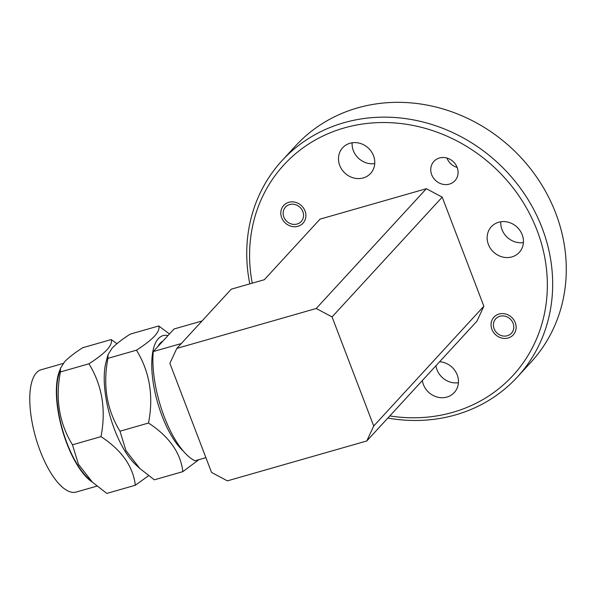 <?xml version="1.0" encoding="UTF-8"?>
<svg xmlns="http://www.w3.org/2000/svg" width="596" height="596" viewBox="0 0 596 596"><rect width="100%" height="100%" fill="white"/><g stroke="black" fill="none" stroke-linecap="round" stroke-linejoin="round"><path stroke-width="0.89" d="M289.626 204.562A10.654 9.625 -137.4 0 0 283.852 217.026A10.654 9.625 -137.4 0 0 297.069 224.044A10.654 9.625 -137.4 0 0 302.842 211.587A10.654 9.625 -137.4 0 0 289.626 204.562M499.873 316.267A10.654 9.625 -137.4 0 0 494.099 328.731A10.654 9.625 -137.4 0 0 507.308 335.749A10.654 9.625 -137.4 0 0 513.089 323.293A10.654 9.625 -137.4 0 0 499.873 316.267M158.745 325.96L130.211 334.125C122.18 339.288 116.116 343.996 112.033 348.258L108.025 354.687L107.936 358.352C102.721 385.269 106.744 409.549 119.99 431.199L125.965 450.688L139.911 468.553L154.319 479.817L182.853 471.645C180.64 452.804 169.197 436.6 148.523 423.033C153.738 396.117 149.723 371.837 136.469 350.187C144.552 344.995 150.609 340.279 154.655 336.055C158.283 331.927 159.646 328.56 158.745 325.96L169.458 333.969M148.568 475.727L135.329 485.248C133.117 466.407 121.673 450.203 101 436.637C106.215 409.72 102.199 385.441 88.946 363.791C97.029 358.598 103.086 353.89 107.131 349.658C110.759 345.531 112.123 342.164 111.221 339.564L116.972 343.654M111.221 339.564L82.688 347.736C74.656 352.892 68.592 357.6 64.51 361.861L60.501 368.291L60.412 371.964C55.197 398.873 59.22 423.153 72.466 444.802L78.441 464.291L92.387 482.157L106.796 493.421L135.329 485.248M96.939 486.12L76.169 492.065A63.616 23.885 -106 0 1 37.809 444.318A63.616 23.885 -106 0 1 36.46 372.768A63.616 23.885 -106 0 1 41.154 369.751L63.146 363.448M183.344 451.165A62.878 23.609 -106 0 1 155.139 392.906A62.878 23.609 -106 0 1 158.35 338.625A62.878 23.609 -106 0 1 167.968 335.578M162.879 341.121A57.797 21.702 74 0 0 157.828 346.611M517.38 377.007L530.991 362.197A159.855 144.403 -137.4 0 0 537.324 178.07A159.855 144.403 -137.4 0 0 357.533 107.913A159.855 144.403 -137.4 0 0 295.646 145.811L282.035 160.622A159.855 144.403 42.6 0 1 343.922 122.724A159.855 144.403 42.6 0 1 523.713 192.873A159.855 144.403 42.6 0 1 517.38 377.007A159.855 144.403 42.6 0 1 455.493 414.905A159.855 144.403 42.6 0 1 387.84 418.064M389.814 415.919A155.593 140.552 -137.4 0 0 452.766 412.35A155.593 140.552 -137.4 0 0 537.1 230.473A155.593 140.552 -137.4 0 0 344.168 127.961A155.593 140.552 -137.4 0 0 252.242 283.175M249.806 283.875A159.855 144.403 42.6 0 1 282.035 160.622M350.008 143.256A18.968 17.135 42.6 0 1 371.345 151.578A18.968 17.135 42.6 0 1 370.593 173.429A18.968 17.135 42.6 0 1 363.247 177.928A18.968 17.135 42.6 0 1 341.91 169.599A18.968 17.135 42.6 0 1 342.663 147.748A18.968 17.135 42.6 0 1 350.008 143.256M498.673 222.241A18.968 17.135 42.6 0 1 520.01 230.563A18.968 17.135 42.6 0 1 519.258 252.413A18.968 17.135 42.6 0 1 511.912 256.913A18.968 17.135 42.6 0 1 490.575 248.592A18.968 17.135 42.6 0 1 491.327 226.741A18.968 17.135 42.6 0 1 498.673 222.241M439.61 361.765A18.968 17.135 42.6 0 1 456.588 373.431A18.968 17.135 42.6 0 1 454.271 392.563A18.968 17.135 42.6 0 1 446.933 397.063A18.968 17.135 42.6 0 1 422.348 380.531M439.438 158.007A14.282 12.903 42.6 0 1 455.5 164.273A14.282 12.903 42.6 0 1 454.934 180.722A14.282 12.903 42.6 0 1 449.406 184.112A14.282 12.903 42.6 0 1 433.344 177.839A14.282 12.903 42.6 0 1 433.91 161.389A14.282 12.903 42.6 0 1 439.438 158.007M288.769 202.327A13.105 11.838 42.6 0 1 303.513 208.079A13.105 11.838 42.6 0 1 302.999 223.18A13.105 11.838 42.6 0 1 297.925 226.286A13.105 11.838 42.6 0 1 283.182 220.535A13.105 11.838 42.6 0 1 283.696 205.434A13.105 11.838 42.6 0 1 288.769 202.327M499.016 314.032A13.105 11.838 42.6 0 1 513.759 319.784A13.105 11.838 42.6 0 1 513.238 334.885A13.105 11.838 42.6 0 1 508.165 337.992A13.105 11.838 42.6 0 1 493.421 332.24A13.105 11.838 42.6 0 1 493.942 317.139A13.105 11.838 42.6 0 1 499.016 314.032M373.722 426.006L483.863 306.217L442.21 197.134L332.069 316.923L316.215 308.497L176.818 348.407L169.89 363.351L211.543 472.434L227.396 480.86L366.793 440.958L373.722 426.006L332.069 316.923M176.818 348.407L231.27 289.179L264.319 279.725L320.007 219.149L426.356 188.709L442.21 197.134M483.863 306.217L476.934 321.162L366.793 440.958M316.215 308.497L426.356 188.709M457.147 167.424A14.282 12.903 42.6 0 1 446.978 158.074M458.421 382.721A18.968 17.135 42.6 0 1 435.959 365.728M523.407 242.572A18.968 17.135 42.6 0 1 500.796 221.779M374.742 163.58A18.968 17.135 42.6 0 1 352.132 142.794M181.281 343.549L153.269 351.565A69.628 26.149 74 0 0 194.974 460.775L205.896 457.646M153.269 351.565L174.032 328.992L202.044 320.968M198.915 459.643L182.853 471.645M92.365 482.142A63.616 23.885 -106 0 1 62.282 429.865A63.616 23.885 -106 0 1 60.144 369.587M92.387 482.157L87.999 478.096A62.878 23.609 -106 0 1 58.579 375.331L60.501 368.291M88.946 363.791L60.412 371.964M101 436.637L72.466 444.802M139.911 468.553L135.523 464.493A62.878 23.609 -106 0 1 106.103 361.727L108.025 354.687M148.523 423.033L119.99 431.199M136.469 350.187L107.936 358.352"/></g></svg>
